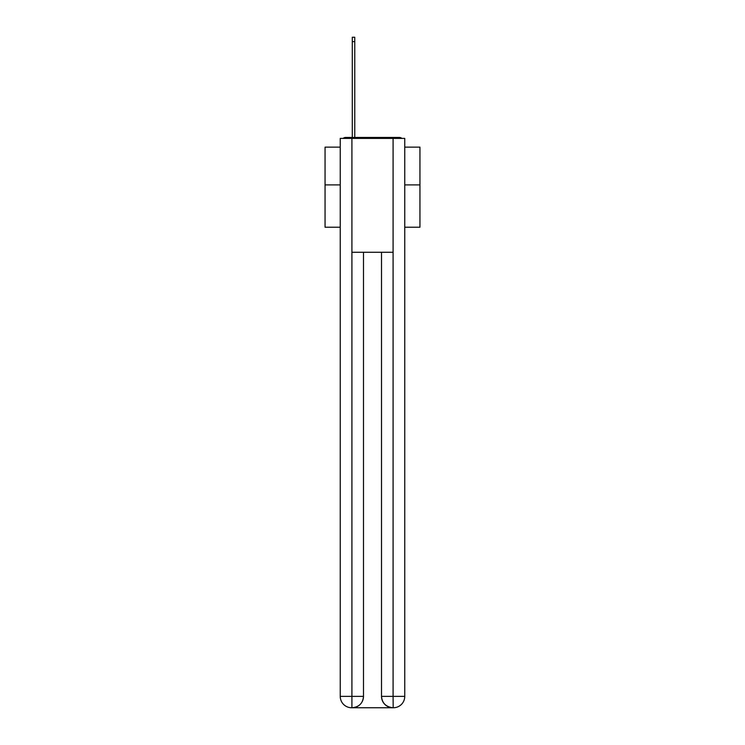 <?xml version="1.0" encoding="UTF-8"?>
<svg xmlns="http://www.w3.org/2000/svg" width="745" height="745" viewBox="0 0 745 745"><rect width="100%" height="100%" fill="white"/><g stroke="black" fill="none" stroke-linecap="round" stroke-linejoin="round"><path stroke-width="1.12" d="M404.758 227.225L419.947 227.225L419.947 147.138L404.758 147.138M340.242 184.9L325.053 184.9L325.053 147.138L340.242 147.138M325.053 184.9L325.053 227.225L340.242 227.225M401.862 138.402A3.8 3.8 0 0 0 399.357 137.452L345.643 137.452A3.8 3.8 0 0 0 343.138 138.402M419.947 184.9L404.758 184.9M345.643 137.452L352.292 137.452L352.292 37.25L354.76 37.25L354.76 137.452L357.693 137.452M387.307 137.452L399.357 137.452M351.91 138.402L340.242 138.402L340.242 696.361A11.389 11.389 0 0 0 351.621 707.75L392.904 707.75A11.389 11.389 0 0 1 381.514 696.361L381.514 252.276L381.514 696.361C382.092 703.075 385.891 706.875 392.904 707.75L393.379 707.75A11.389 11.389 0 0 0 404.758 696.361L404.758 138.402L351.91 138.402L351.91 252.276L393.09 252.276L393.09 138.402M363.486 252.276L363.486 696.361A11.389 11.389 0 0 1 352.096 707.75C359.137 707.014 362.936 703.215 363.486 696.361L363.486 252.276M381.514 696.361L393.09 696.361L393.183 707.75M340.242 696.361A11.389 11.389 0 0 0 351.621 707.75A11.389 11.389 0 0 1 340.242 696.361L351.91 696.361L351.91 707.75M363.486 696.361L351.91 696.361L351.91 252.276M393.09 252.276L393.09 696.361L404.758 696.361M352.292 41.618L354.76 41.618"/></g></svg>
